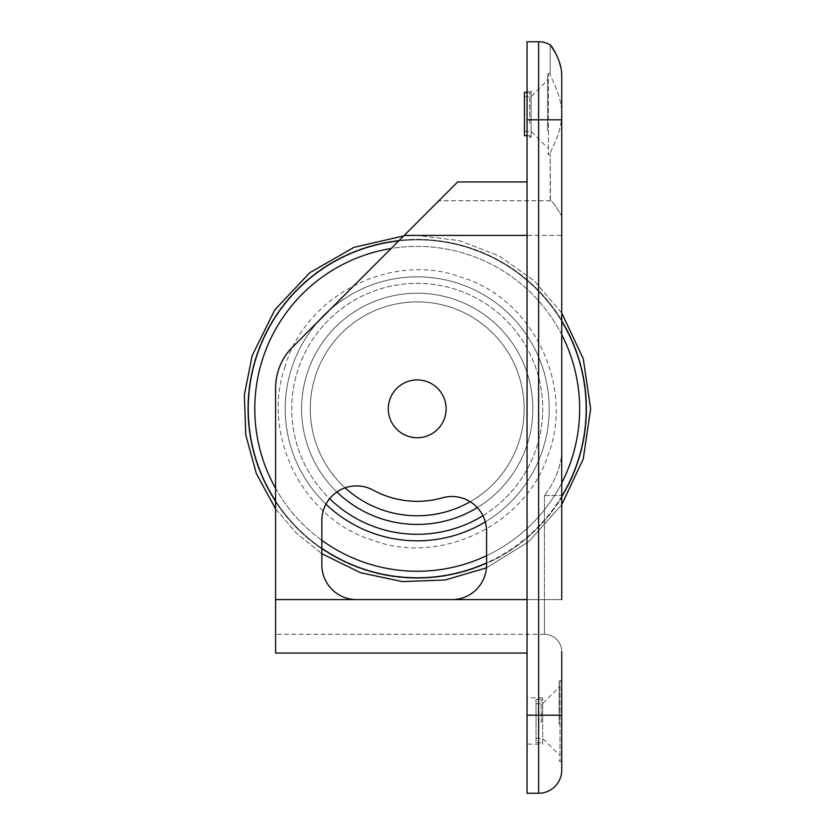 <?xml version="1.0" encoding="UTF-8"?>
<svg xmlns="http://www.w3.org/2000/svg" width="835" height="835" viewBox="0 0 835 835"><rect width="100%" height="100%" fill="white"/><g stroke="black" fill="none" stroke-linecap="round" stroke-linejoin="round"><path stroke-width="0.63" stroke-dasharray="4.17 3.13" d="M470.209 501.72A34.684 34.684 0 0 0 442.446 497.817A92.497 92.497 0 0 1 373.078 490.103A34.684 34.684 0 0 0 345.137 487.828A34.684 34.684 0 0 1 373.078 490.103A92.497 92.497 0 0 0 442.446 497.817A34.684 34.684 0 0 1 470.209 501.72A106.943 106.943 0 0 0 484.644 325.817A106.943 106.943 0 0 0 315.442 376.011A106.943 106.943 0 0 0 470.209 501.72A34.684 34.684 0 0 1 486.586 531.185A34.684 34.684 0 0 0 470.209 501.72A106.943 106.943 0 0 0 484.644 325.817A106.943 106.943 0 0 0 315.442 376.011A106.943 106.943 0 0 0 439.69 513.389A106.943 106.943 0 0 0 496.533 337.089A106.943 106.943 0 0 0 315.442 376.011A106.943 106.943 0 0 0 439.69 513.389A106.943 106.943 0 0 0 496.533 337.089A106.943 106.943 0 0 0 315.442 376.011A106.943 106.943 0 0 0 345.137 487.828A34.684 34.684 0 0 0 321.84 520.591L321.84 564.909A34.684 34.684 0 0 0 356.524 599.593L451.902 599.593A34.684 34.684 0 0 0 486.586 564.909L486.586 531.185L486.586 564.909A34.684 34.684 0 0 1 451.902 599.593A34.684 34.684 0 0 0 486.586 564.909L486.586 531.185A34.684 34.684 0 0 0 442.446 497.817A92.497 92.497 0 0 1 373.078 490.103A34.684 34.684 0 0 0 321.84 520.591A34.684 34.684 0 0 1 345.137 487.828M403.681 235.94L417.218 235.407L403.681 235.94L292.521 347.099A57.803 57.803 0 0 0 275.592 387.972L275.592 599.593L275.592 387.972A57.803 57.803 0 0 1 292.521 347.099L457.684 181.936L527.052 181.936L527.052 235.407L527.052 181.936M561.736 312.968L534.014 280.623L499.236 256.021L459.511 240.637L417.229 235.407L459.5 240.637L499.236 256.021L534.014 280.623L561.736 312.968L561.736 482.63L561.736 235.407L561.736 454.021C559.93 469.26 554.148 483.1 544.399 495.541C554.148 483.1 559.93 469.26 561.736 454.021L561.725 599.593L544.399 599.593L544.399 495.541L544.399 599.593L275.592 599.593L275.592 634.276L275.592 599.593L356.524 599.593L275.592 599.593L275.592 653.064L527.052 653.064L527.052 235.407L527.052 653.064M275.592 508.912L296.623 533.45L321.84 553.668L296.623 533.45L275.592 508.912L275.592 387.972A57.803 57.803 0 0 1 292.521 347.099L404.213 235.407L561.736 235.407L561.736 216.234L561.736 235.407L404.213 235.407L527.052 235.407M321.84 564.909L321.84 520.591L321.84 564.909A34.684 34.684 0 0 0 356.524 599.593L544.399 599.593L544.399 634.276A17.347 17.347 0 0 1 561.736 651.624L561.736 770.131M529.661 123.298L529.661 92.33L529.661 123.298M527.052 135.688L529.661 135.688L531.102 137.128L531.102 90.89L531.102 137.128L527.052 137.128L527.052 90.89L527.052 137.128M547.583 130.98L547.583 74.409L547.583 130.98M547.583 128.527L547.583 80.139L547.583 128.527M531.05 121.44L531.05 96.672L531.05 121.44M524.453 121.44L524.453 96.672L524.453 121.44M524.453 135.688L524.453 92.33M541.216 722.692L541.216 699.312L541.216 722.692M536.018 742.67L536.018 699.312L536.018 742.67L541.216 742.67L542.666 744.11L542.666 697.872L542.666 744.11L527.052 744.11L527.052 697.872L527.052 744.11M559.137 724.102L559.137 681.391L559.137 724.102M559.137 723.653L559.137 687.111L559.137 723.653M542.604 722.348L542.604 703.644L542.604 722.348M536.018 722.348L536.018 703.644L536.018 722.348M438.458 389.225A28.901 28.901 0 0 1 423.585 437.029A28.901 28.901 0 0 1 389.621 400.236A28.901 28.901 0 0 1 438.458 389.225M544.399 634.276L275.592 634.276L544.399 634.276A17.347 17.347 0 0 1 561.736 651.624A17.347 17.347 0 0 0 544.399 634.276L544.399 599.593L561.725 599.593M559.137 760.591L560.003 761.457L560.003 680.525L561.736 680.525L561.736 715.209L538.617 715.209L538.617 119.791L561.736 119.791L561.736 235.407M561.736 680.525L561.736 761.457L560.003 761.457L560.003 680.525L559.137 681.391M547.583 74.409L548.449 73.543L548.449 154.475L548.449 73.543L550.182 73.543M561.736 114.009C561.694 133.851 549.9 151.208 550.182 154.057L550.182 154.057C549.9 151.208 561.694 133.851 561.736 114.009C561.694 94.167 549.9 76.81 550.182 73.96C549.9 76.81 561.694 94.167 561.736 114.009M550.182 73.96L550.182 44.85L550.182 73.96M550.182 200.724L550.182 154.057L550.474 200.724C552.467 201.339 556.225 206.506 561.736 216.234C556.225 206.506 552.467 201.339 550.474 200.724L550.182 200.724M556.152 54.087L559.158 61.268M560.911 67.875L561.642 73.376M550.474 200.724L438.897 200.724L550.474 200.724M527.052 41.75L538.617 41.75L538.617 119.791L527.052 119.791L527.052 41.75M527.052 715.209L538.617 715.209L538.617 793.25L527.052 793.25L527.052 119.791M527.052 599.593L451.902 599.593M544.399 495.541L561.725 495.541L544.399 495.541M477.328 507.586A115.616 115.616 0 0 0 488.84 318.062A115.616 115.616 0 0 0 307.186 373.349A115.616 115.616 0 0 0 441.517 521.865A115.616 115.616 0 0 0 502.962 331.276A115.616 115.616 0 0 0 307.186 373.349A115.616 115.616 0 0 0 336.902 491.982M482.943 515.706A125.469 125.469 0 0 0 494.706 310.15A125.469 125.469 0 0 0 297.803 370.322A125.469 125.469 0 0 0 443.583 531.498A125.469 125.469 0 0 0 510.279 324.669A125.469 125.469 0 0 0 297.803 370.322A125.469 125.469 0 0 0 329.637 498.672M319.325 320.296A131.993 131.993 0 0 0 444.951 537.876A131.993 131.993 0 0 0 515.111 320.285A131.993 131.993 0 0 0 291.603 368.318A131.993 131.993 0 0 0 325.963 504.183M262.628 358.977A162.439 162.439 0 0 1 537.688 299.869A162.439 162.439 0 0 1 451.349 567.633A162.439 162.439 0 0 1 262.628 358.977M256.418 356.973A168.962 168.962 0 0 1 542.531 295.496A168.962 168.962 0 0 1 452.716 574.021A168.962 168.962 0 0 1 256.418 356.973M485.323 521.896A131.993 131.993 0 0 0 523.201 330.149A131.993 131.993 0 0 0 328.687 310.933M275.592 488.36A162.439 162.439 0 0 0 321.84 540.308M486.586 555.703A162.439 162.439 0 0 0 561.736 482.985M561.736 334.678A162.439 162.439 0 0 0 391.114 248.506M398.733 240.887A168.962 168.962 0 0 1 561.736 321.298M561.725 496.376A168.962 168.962 0 0 1 486.586 562.894M321.84 548.292A168.962 168.962 0 0 1 275.592 500.958M255.927 356.816A169.474 169.474 0 0 1 542.907 295.152A169.474 169.474 0 0 1 452.831 574.511A169.474 169.474 0 0 1 255.927 356.816A169.474 169.474 0 0 1 542.907 295.152A169.474 169.474 0 0 1 452.831 574.511A169.474 169.474 0 0 1 255.927 356.816M527.052 92.33L529.661 92.33L531.102 90.89L527.052 90.89M524.453 131.356L531.05 131.356L547.583 147.889M524.453 96.672L531.05 96.672L547.583 80.139M536.018 699.312L541.216 699.312L542.666 697.872L527.052 697.872M536.018 738.328L542.604 738.328L559.137 754.861M536.018 703.644L542.604 703.644L559.137 687.111M547.583 153.609L548.449 154.475L550.182 154.475M561.725 504.716L528.659 541.706L486.471 567.831L528.659 541.706L561.725 504.716M285.173 366.252C260.697 434.889 303.157 519.266 372.577 540.182C440.369 565.9 525.445 524.871 547.864 455.534C575.169 386.25 532.793 298.711 461.87 277.47C392.69 251.084 305.746 294.682 285.173 366.252"/><path stroke-width="1.25" d="M345.137 487.828A106.943 106.943 0 0 0 470.209 501.72M527.052 181.936L457.684 181.936L403.681 235.94L353.977 247.348L309.733 272.732L274.788 309.889L252.17 355.606L274.788 309.889L309.733 272.732L353.977 247.348L403.681 235.94M527.052 235.407L404.213 235.407L292.521 347.099A57.803 57.803 0 0 0 275.592 387.972L275.592 599.593L275.592 508.912L256.387 473.706L245.793 435.025L244.352 394.945L252.17 355.606L244.352 394.945L245.793 435.025L256.387 473.706L275.592 508.912M527.052 653.064L275.592 653.064L275.592 599.593L356.524 599.593A34.684 34.684 0 0 1 321.84 564.909L321.84 520.591A34.684 34.684 0 0 1 373.078 490.103A92.497 92.497 0 0 0 442.446 497.817A34.684 34.684 0 0 1 486.586 531.185L486.586 564.909A34.684 34.684 0 0 1 451.902 599.593L356.524 599.593A34.684 34.684 0 0 1 321.84 564.909M527.052 92.33L524.453 92.33L524.453 135.688L527.052 135.688M438.458 389.225A28.901 28.901 0 0 1 423.585 437.029A28.901 28.901 0 0 1 389.621 400.236A28.901 28.901 0 0 1 438.458 389.225M561.725 599.593L561.736 76.079L561.736 119.791L538.617 119.791L538.617 793.25A23.119 23.119 0 0 0 561.736 770.131L561.736 651.624M561.736 235.407L561.736 312.968L583.268 358.768L590.648 408.837L583.258 458.906L561.725 504.716L583.258 458.906L590.648 408.837L583.268 358.768L561.736 312.968M561.736 761.457L561.736 715.209L527.052 715.209L527.052 793.25L538.617 793.25A23.119 23.119 0 0 0 561.736 770.131A23.119 23.119 0 0 1 538.617 793.25M561.736 76.079C562.101 60.078 550.161 43.931 550.202 44.86L550.348 45.006M550.62 45.32L556.152 54.087M559.158 61.268L560.911 67.875M561.642 73.376L561.736 76.006M527.052 715.209L527.052 41.75L538.617 41.75A23.119 23.119 0 0 1 550.202 44.86A23.119 23.119 0 0 0 538.617 41.75A23.119 23.119 0 0 1 550.202 44.86M527.052 599.593L451.902 599.593M538.617 41.75L538.617 119.791L527.052 119.791M336.902 491.982A115.616 115.616 0 0 0 477.328 507.586M329.637 498.672A125.469 125.469 0 0 0 482.943 515.706M325.963 504.183A131.993 131.993 0 0 0 485.323 521.896M328.687 310.933A131.993 131.993 0 0 0 319.325 320.296M391.114 248.506A162.439 162.439 0 0 0 275.592 488.36M321.84 540.308A162.439 162.439 0 0 0 486.586 555.703M561.736 482.985A162.439 162.439 0 0 0 561.736 334.678M275.592 500.958A168.962 168.962 0 0 1 398.733 240.887M561.736 321.298A168.962 168.962 0 0 1 561.725 496.376M486.586 562.894A168.962 168.962 0 0 1 321.84 548.292M486.471 567.831L445.274 579.97L402.355 581.609L360.355 572.664L321.84 553.668L360.355 572.664L402.355 581.609L445.274 579.97L486.471 567.831"/></g></svg>
